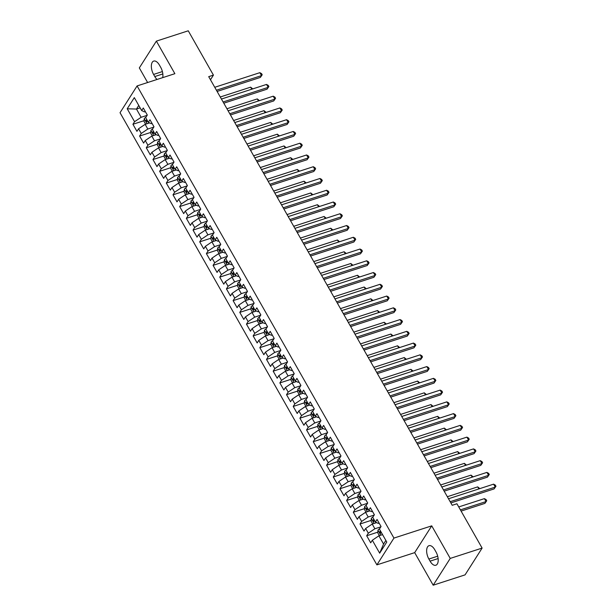 <?xml version="1.0" encoding="UTF-8"?>
<svg xmlns="http://www.w3.org/2000/svg" width="616" height="616" viewBox="0 0 616 616"><rect width="100%" height="100%" fill="white"/><g stroke="black" fill="none" stroke-linecap="round" stroke-linejoin="round"><path stroke-width="0.92" d="M433.187 585.2L450.234 558.412L431.731 525.848L414.683 552.637L433.187 585.2L465.065 574.874L482.112 548.086L456.933 503.765L452.213 505.297L208.709 76.653L213.429 75.121L188.257 30.8L156.372 41.126L139.324 67.914L147.617 82.521M414.683 552.637L376.9 564.872L120.035 112.713L137.091 85.932L393.947 538.084L376.9 564.872M140.132 107.862L136.459 109.055L127.219 108.778L134.565 121.706L132.933 124.278L136.937 131.331L138.577 128.759L141.249 133.464L139.609 136.036L143.613 143.089L145.253 140.517L147.925 145.222L146.285 147.794L150.296 154.847L151.929 152.275L154.601 156.98L152.968 159.552L156.972 166.605L158.612 164.033L161.284 168.738L159.644 171.302L163.656 178.363L165.288 175.791L167.96 180.488L166.32 183.06L170.332 190.113L171.964 187.549L174.636 192.246L173.004 194.818L177.008 201.871L178.648 199.299L181.32 204.004L179.679 206.576L183.691 213.629L185.324 211.057L187.996 215.762L186.363 218.334L190.367 225.387L192 222.815L194.671 227.52L193.039 230.091L197.043 237.145L198.683 234.573L201.355 239.278L199.715 241.842L203.727 248.895L205.359 246.331L208.031 251.028L206.399 253.6L210.403 260.653L212.035 258.081L214.707 262.786L213.074 265.357L217.078 272.411L218.719 269.839L221.39 274.543L219.75 277.115L223.762 284.168L225.394 281.597L228.066 286.301L226.434 288.873L230.438 295.926L232.078 293.355L234.742 298.059L233.11 300.623L237.114 307.684L238.754 305.113L241.426 309.81L239.786 312.381L243.797 319.435L245.43 316.87L248.102 321.567L246.469 324.139L250.473 331.192L252.113 328.621L254.785 333.325L253.145 335.897L257.157 342.95L258.789 340.379L261.461 345.083L259.821 347.655L263.833 354.708L265.465 352.136L268.137 356.841L266.505 359.413L270.509 366.466L272.149 363.894L274.821 368.599L273.181 371.163L277.192 378.216L278.825 375.652L281.497 380.349L279.864 382.921L283.868 389.974L285.501 387.402L288.173 392.107L286.54 394.679L290.544 401.732L292.184 399.16L294.856 403.865L293.216 406.437L297.228 413.49L298.86 410.918L301.532 415.623L299.9 418.195L303.904 425.248L305.536 422.676L308.208 427.381L306.575 429.945L310.58 437.006L312.22 434.434L314.892 439.139L313.251 441.703L317.263 448.756L318.895 446.192L321.567 450.889L319.935 453.461L323.939 460.514L325.579 457.942L328.243 462.647L326.611 465.219L330.615 472.272L332.255 469.7L334.927 474.405L333.287 476.977L337.298 484.03L338.931 481.458L341.603 486.163L339.97 488.734L343.974 495.788L345.615 493.216L348.286 497.921L346.646 500.485L350.65 507.538L352.29 504.974L354.962 509.671L353.322 512.243L357.334 519.296L358.966 516.732L361.638 521.429L360.006 524L364.01 531.054L365.65 528.482L368.322 533.187L366.682 535.758L370.693 542.812L372.326 540.24L378.894 535.812L383.568 544.043L385.862 540.432M127.219 108.778L134.319 97.628L141.665 110.557L144.544 111.927L145.384 111.658M383.568 544.043L379.672 553.176L386.771 542.026L379.425 529.09L381.058 526.518L377.054 519.465L375.413 522.037L372.742 517.332L374.382 514.768L370.37 507.707L368.738 510.279L366.066 505.582L367.698 503.01L363.694 495.957L362.062 498.521L359.39 493.824L361.022 491.252L357.018 484.199L355.378 486.771L352.706 482.066L354.346 479.494L350.335 472.441L348.702 475.013L346.03 470.308L347.663 467.737L343.659 460.683L342.019 463.255L339.354 458.55L340.987 455.979L336.983 448.925L335.343 451.497L332.671 446.793L334.311 444.228L330.299 437.175L328.667 439.739L325.995 435.042L327.627 432.471L323.623 425.417L321.983 427.989L319.311 423.284L320.951 420.713L316.94 413.659L315.307 416.231L312.635 411.527L314.275 408.955L310.264 401.902L308.631 404.473L305.96 399.769L307.592 397.197L303.588 390.144L301.948 392.715L299.276 388.011L300.916 385.447L296.904 378.386L295.272 380.957L292.6 376.26L294.232 373.689L290.228 366.635L288.596 369.2L285.924 364.503L287.556 361.931L283.553 354.878L281.912 357.449L279.24 352.745L280.881 350.173L276.869 343.12L275.236 345.692L272.565 340.987L274.197 338.415L270.193 331.362L268.561 333.934L265.889 329.229L267.521 326.657L263.517 319.604L261.877 322.176L259.205 317.471L260.845 314.907L256.834 307.854L255.201 310.418L252.529 305.721L254.162 303.149L250.158 296.096L248.518 298.66L245.853 293.963L247.486 291.391L243.482 284.338L241.842 286.91L239.17 282.205L240.81 279.633L236.798 272.58L235.166 275.152L232.494 270.447L234.126 267.875L230.122 260.822L228.482 263.394L225.81 258.689L227.45 256.125L223.446 249.064L221.806 251.636L219.134 246.931L220.774 244.367L216.763 237.314L215.13 239.878L212.458 235.181L214.091 232.609L210.087 225.556L208.447 228.128L205.775 223.423L207.415 220.851L203.403 213.798L201.771 216.37L199.099 211.665L200.739 209.094L196.727 202.04L195.095 204.612L192.423 199.907L194.055 197.336L190.051 190.282L188.411 192.854L185.739 188.149L187.38 185.585L183.368 178.524L181.735 181.096L179.064 176.399L180.696 173.828L176.692 166.774L175.059 169.338L172.388 164.641L174.02 162.07L170.016 155.016L168.376 157.588L165.704 152.884L167.344 150.312L163.332 143.258L161.7 145.83L159.028 141.126L160.661 138.554L156.656 131.501L155.024 134.072L152.352 129.368L153.985 126.796L149.981 119.743L148.341 122.314L145.669 117.61L147.309 115.046L143.297 107.993L141.665 110.557M379.672 553.176L372.326 540.24M380.865 526.826L374.882 528.759L372.21 524.062L376.645 522.622M368.322 533.187L374.882 528.759M365.65 528.482L372.21 524.062M374.189 515.068L368.206 517.001L365.534 512.304L369.97 510.864M361.638 521.429L368.206 517.001M358.966 516.732L365.534 512.304M375.413 522.037L378.293 523.408L379.133 523.13M367.506 503.31L361.53 505.251L358.858 500.546L363.294 499.106M354.962 509.671L361.53 505.251M352.29 504.974L358.858 500.546M368.738 510.279L371.617 511.65L372.457 511.372M360.83 491.553L354.847 493.493L352.175 488.788L356.61 487.356M348.286 497.921L354.847 493.493M345.615 493.216L352.175 488.788M362.062 498.521L364.942 499.892L365.773 499.622M354.154 479.795L348.171 481.735L345.499 477.03L349.934 475.598M341.603 486.163L348.171 481.735M338.931 481.458L345.499 477.03M355.378 486.771L358.258 488.134L359.097 487.864M347.47 468.045L341.495 469.977L338.823 465.273L343.258 463.84M334.927 474.405L341.495 469.977M332.255 469.7L338.823 465.273M348.702 475.013L351.582 476.376L352.421 476.106M340.794 456.287L334.811 458.219L332.139 453.522L336.575 452.082M328.243 462.647L334.811 458.219M325.579 457.942L332.139 453.522M342.019 463.255L344.898 464.618L345.738 464.349M334.118 444.529L328.135 446.469L325.464 441.764L329.899 440.325M321.567 450.889L328.135 446.469M318.895 446.192L325.464 441.764M335.343 451.497L338.223 452.868L339.062 452.591M327.435 432.771L321.46 434.711L318.788 430.007L323.215 428.567M314.892 439.139L321.46 434.711M312.22 434.434L318.788 430.007M328.667 439.739L331.547 441.11L332.386 440.84M320.759 421.013L314.776 422.953L312.104 418.249L316.539 416.816M308.208 427.381L314.776 422.953M305.536 422.676L312.104 418.249M321.983 427.989L324.863 429.352L325.702 429.082M314.075 409.263L308.1 411.195L305.428 406.491L309.863 405.058M301.532 415.623L308.1 411.195M298.86 410.918L305.428 406.491M315.307 416.231L318.187 417.594L319.026 417.325M307.399 397.505L301.416 399.438L298.745 394.74L303.18 393.301M294.856 403.865L301.416 399.438M292.184 399.16L298.745 394.74M308.631 404.473L311.511 405.836L312.351 405.567M300.724 385.747L294.741 387.68L292.069 382.983L296.504 381.543M288.173 392.107L294.741 387.68M285.501 387.402L292.069 382.983M301.948 392.715L304.828 394.078L305.667 393.809M294.04 373.989L288.065 375.929L285.393 371.225L289.828 369.785M281.497 380.349L288.065 375.929M278.825 375.652L285.393 371.225M295.272 380.957L298.152 382.328L298.991 382.051M287.364 362.231L281.381 364.171L278.709 359.467L283.144 358.035M274.821 368.599L281.381 364.171M272.149 363.894L278.709 359.467M288.596 369.2L291.476 370.57L292.307 370.301M280.688 350.473L274.705 352.414L272.033 347.709L276.469 346.277M268.137 356.841L274.705 352.414M265.465 352.136L272.033 347.709M281.912 357.449L284.792 358.812L285.632 358.543M274.005 338.723L268.029 340.656L265.357 335.951L269.793 334.519M261.461 345.083L268.029 340.656M258.789 340.379L265.357 335.951M275.236 345.692L278.116 347.054L278.956 346.785M267.329 326.965L261.346 328.898L258.674 324.201L263.109 322.761M254.785 333.325L261.346 328.898M252.113 328.621L258.674 324.201M268.561 333.934L271.44 335.296L272.272 335.027M260.653 315.207L254.67 317.148L251.998 312.443L256.433 311.003M248.102 321.567L254.67 317.148M245.43 316.87L251.998 312.443M261.877 322.176L264.757 323.546L265.596 323.269M253.969 303.449L247.994 305.39L245.322 300.685L249.757 299.245M241.426 309.81L247.994 305.39M238.754 305.113L245.322 300.685M255.201 310.418L258.081 311.788L258.92 311.511M247.293 291.691L241.31 293.632L238.638 288.927L243.074 287.495M234.742 298.059L241.31 293.632M232.078 293.355L238.638 288.927M248.518 298.66L251.397 300.031L252.237 299.761M240.617 279.941L234.634 281.874L231.963 277.169L236.398 275.737M228.066 286.301L234.634 281.874M225.394 281.597L231.963 277.169M241.842 286.91L244.721 288.273L245.561 288.003M233.934 268.183L227.959 270.116L225.287 265.419L229.722 263.979M221.39 274.543L227.959 270.116M218.719 269.839L225.287 265.419M235.166 275.152L238.045 276.515L238.885 276.245M227.258 256.425L221.275 258.358L218.603 253.661L223.038 252.221M214.707 262.786L221.275 258.358M212.035 258.081L218.603 253.661M228.482 263.394L231.362 264.757L232.201 264.487M220.582 244.668L214.599 246.608L211.927 241.903L216.362 240.463M208.031 251.028L214.599 246.608M205.359 246.331L211.927 241.903M221.806 251.636L224.686 253.007L225.525 252.729M213.898 232.91L207.915 234.85L205.251 230.145L209.679 228.713M201.355 239.278L207.915 234.85M198.683 234.573L205.251 230.145M215.13 239.878L218.01 241.249L218.849 240.979M207.222 221.152L201.24 223.092L198.568 218.387L203.003 216.955M194.671 227.52L201.24 223.092M192 222.815L198.568 218.387M208.447 228.128L211.327 229.491L212.166 229.221M200.539 209.401L194.564 211.334L191.892 206.63L196.327 205.197M187.996 215.762L194.564 211.334M185.324 211.057L191.892 206.63M201.771 216.37L204.651 217.733L205.49 217.463M193.863 197.644L187.88 199.576L185.208 194.879L189.643 193.439M181.32 204.004L187.88 199.576M178.648 199.299L185.208 194.879M195.095 204.612L197.975 205.975L198.806 205.706M187.187 185.886L181.204 187.826L178.532 183.121L182.967 181.681M174.636 192.246L181.204 187.826M171.964 187.549L178.532 183.121M188.411 192.854L191.291 194.225L192.13 193.948M180.503 174.128L174.528 176.068L171.856 171.364L176.291 169.924M167.96 180.488L174.528 176.068M165.288 175.791L171.856 171.364M181.735 181.096L184.615 182.467L185.454 182.19M173.828 162.37L167.845 164.31L165.173 159.606L169.608 158.173M161.284 168.738L167.845 164.31M158.612 164.033L165.173 159.606M175.059 169.338L177.939 170.709L178.771 170.44M167.152 150.612L161.169 152.552L158.497 147.848L162.932 146.416M154.601 156.98L161.169 152.552M151.929 152.275L158.497 147.848M168.376 157.588L171.256 158.951L172.095 158.682M160.468 138.862L154.493 140.794L151.821 136.09L156.256 134.658M147.925 145.222L154.493 140.794M145.253 140.517L151.821 136.09M161.7 145.83L164.58 147.193L165.419 146.924M153.792 127.104L147.809 129.037L145.137 124.34L149.572 122.9M141.249 133.464L147.809 129.037M138.577 128.759L145.137 124.34M155.024 134.072L157.896 135.435L158.736 135.166M147.116 115.346L141.133 117.286L136.459 109.055L138.754 105.444M134.565 121.706L141.133 117.286M148.341 122.314L151.22 123.685L152.06 123.408M450.234 558.412L482.112 548.086M137.091 85.932L174.875 73.689L156.372 41.126M431.731 525.848L393.947 538.084M210.48 79.764L213.429 75.121M382.567 534.626L378.894 535.812M162.709 77.631A9.171 4.582 -107.9 0 0 160.684 67.283L159.482 65.173A9.171 4.582 -107.9 0 0 153.707 61.076A9.171 4.582 -107.9 0 0 153.584 74.436L154.785 76.553A9.171 4.582 -107.9 0 0 157.049 79.464M430.076 561.153A9.171 4.582 -107.9 0 0 435.851 565.249A9.171 4.582 -107.9 0 0 435.974 551.89L434.773 549.772A9.171 4.582 -107.9 0 0 428.998 545.684A9.171 4.582 -107.9 0 0 428.875 559.043L430.076 561.153L438.13 558.55M132.933 124.278L144.052 120.674M139.609 136.036L150.727 132.432M146.285 147.794L157.403 144.19M152.968 159.552L164.087 155.948M159.644 171.302L170.763 167.706M166.32 183.06L177.439 179.464M173.004 194.818L184.122 191.214M179.679 206.576L190.798 202.972M186.363 218.334L197.474 214.73M193.039 230.091L204.158 226.488M199.715 241.842L210.834 238.246M206.399 253.6L217.517 249.996M213.074 265.357L224.193 261.754M219.75 277.115L230.869 273.512M226.434 288.873L237.553 285.27M233.11 300.623L244.229 297.028M239.786 312.381L250.905 308.785M246.469 324.139L257.588 320.536M253.145 335.897L264.264 332.293M259.821 347.655L270.94 344.051M266.505 359.413L277.624 355.809M273.181 371.163L284.299 367.567M279.864 382.921L290.975 379.325M286.54 394.679L297.659 391.075M293.216 406.437L304.335 402.833M299.9 418.195L311.018 414.591M306.575 429.945L317.694 426.349M313.251 441.703L324.37 438.107M319.935 453.461L331.054 449.857M326.611 465.219L337.73 461.615M333.287 476.977L344.406 473.373M339.97 488.734L351.089 485.131M346.646 500.485L357.765 496.889M353.322 512.243L364.441 508.647M360.006 524L371.125 520.397M366.682 535.758L377.8 532.155M217.109 91.438L260.368 77.424L261.523 75.614L216.416 90.221M259.852 72.673L261.538 73.604L262.208 74.782L261.523 75.614L259.852 72.673L214.753 87.287M262.208 74.782L260.368 77.424M145.615 124.186L143.99 121.321L144.244 118.696A3.796 1.255 -29.6 0 1 146.023 117.063M146.816 119.635A3.796 1.255 150.4 0 0 146 120.343L146.8 121.752A3.796 1.255 -29.6 0 1 147.617 121.044M251.798 89.204L250.635 87.156L220.266 96.989M250.635 87.156L252.783 88.889M223.785 103.195L267.044 89.181L268.199 87.372L223.1 101.979M266.528 84.431L268.222 85.362L268.884 86.533L268.199 87.372L266.528 84.431L221.429 99.037M268.884 86.533L267.044 89.181M230.469 114.953L273.727 100.939L274.875 99.13L229.776 113.737M273.211 96.188L274.898 97.12L275.568 98.291L274.875 99.13L273.211 96.188L228.105 110.795M275.568 98.291L273.727 100.939M152.291 135.944L150.666 133.079L150.92 130.453A3.796 1.255 -29.6 0 1 152.699 128.821M153.5 131.393A3.796 1.255 150.4 0 0 152.683 132.094L153.484 133.51A3.796 1.255 -29.6 0 1 154.3 132.802M258.474 100.962L257.311 98.914L226.942 108.747M257.311 98.914L259.459 100.639M158.974 147.694L157.342 144.837L157.596 142.211A3.796 1.255 -29.6 0 1 159.375 140.579M160.175 143.143A3.796 1.255 150.4 0 0 159.359 143.851L160.16 145.261A3.796 1.255 -29.6 0 1 160.976 144.56M265.157 112.72L263.995 110.672L233.618 120.505M263.995 110.672L266.135 112.397M237.145 126.704L280.403 112.697L281.558 110.888L236.452 125.495M279.887 107.946L281.574 108.87L282.244 110.048L281.558 110.888L279.887 107.946L234.788 122.553M282.244 110.048L280.403 112.697M243.82 138.461L287.079 124.455L288.234 122.638L243.135 137.252M286.563 119.704L288.257 120.628L288.927 121.806L288.234 122.638L286.563 119.704L241.464 134.311M288.927 121.806L287.079 124.455M165.65 159.452L164.025 156.587L164.28 153.969A3.796 1.255 -29.6 0 1 166.058 152.337M166.851 154.901A3.796 1.255 150.4 0 0 166.035 155.609L166.836 157.018A3.796 1.255 -29.6 0 1 167.652 156.31M271.833 124.471L270.67 122.422L240.302 132.263M270.67 122.422L272.819 124.155M172.326 171.209L170.701 168.345L170.955 165.719A3.796 1.255 -29.6 0 1 172.734 164.095M173.535 166.659A3.796 1.255 150.4 0 0 172.719 167.367L173.519 168.776A3.796 1.255 -29.6 0 1 174.336 168.068M278.509 136.228L277.346 134.18L246.977 144.021M277.346 134.18L279.495 135.913M250.504 150.219L293.763 136.205L294.91 134.396L249.811 149.003M293.247 131.462L294.933 132.386L295.603 133.564L294.91 134.396L293.247 131.462L248.14 146.069M295.603 133.564L293.763 136.205M179.01 182.967L177.377 180.103L177.631 177.477A3.796 1.255 -29.6 0 1 179.41 175.845M180.211 178.417A3.796 1.255 150.4 0 0 179.395 179.125L180.195 180.534A3.796 1.255 -29.6 0 1 181.012 179.826M285.193 147.986L284.03 145.938L253.661 155.779M284.03 145.938L286.171 147.671M257.18 161.977L300.439 147.963L301.594 146.154L256.487 160.761M299.923 143.212L301.609 144.144L302.279 145.322L301.594 146.154L299.923 143.212L254.824 157.819M302.279 145.322L300.439 147.963M185.686 194.725L184.061 191.861L184.315 189.235A3.796 1.255 -29.6 0 1 186.094 187.603M186.887 190.175A3.796 1.255 150.4 0 0 186.071 190.883L186.871 192.292A3.796 1.255 -29.6 0 1 187.688 191.584M291.869 159.744L290.706 157.696L260.337 167.529M290.706 157.696L292.854 159.429M263.856 173.735L307.122 159.721L308.27 157.912L263.171 172.519M306.599 154.97L308.293 155.902L308.963 157.072L308.27 157.912L306.599 154.97L261.5 169.577M308.963 157.072L307.122 159.721M270.54 185.485L313.798 171.479L314.953 169.669L269.846 184.276M313.282 166.728L314.969 167.66L315.638 168.83L314.953 169.669L313.282 166.728L268.176 181.335M315.638 168.83L313.798 171.479M277.215 197.243L320.474 183.237L321.629 181.427L276.53 196.034M319.958 178.486L321.652 179.41L322.314 180.588L321.629 181.427L319.958 178.486L274.859 193.093M322.314 180.588L320.474 183.237M283.891 209.001L327.158 194.987L328.305 193.178L283.206 207.785M326.634 190.244L328.328 191.168L328.998 192.346L328.305 193.178L326.634 190.244L281.535 204.851M328.998 192.346L327.158 194.987M290.575 220.759L333.834 206.745L334.989 204.935L289.882 219.542M333.318 202.002L335.004 202.926L335.674 204.104L334.989 204.935L333.318 202.002L288.211 216.609M335.674 204.104L333.834 206.745M297.251 232.517L340.509 218.503L341.664 216.693L296.565 231.3M339.994 213.752L341.688 214.684L342.35 215.854L341.664 216.693L339.994 213.752L294.895 228.359M342.35 215.854L340.509 218.503M303.927 244.275L347.193 230.261L348.34 228.451L303.241 243.058M346.669 225.51L348.363 226.442L349.033 227.612L348.34 228.451L346.669 225.51L301.57 240.117M349.033 227.612L347.193 230.261M310.61 256.025L353.869 242.019L355.024 240.209L309.917 254.816M353.353 237.268L355.039 238.192L355.709 239.37L355.024 240.209L353.353 237.268L308.246 251.875M355.709 239.37L353.869 242.019M317.286 267.783L360.545 253.777L361.7 251.967L316.601 266.574M360.029 249.026L361.723 249.95L362.385 251.128L361.7 251.967L360.029 249.026L314.93 263.633M362.385 251.128L360.545 253.777M192.361 206.483L190.737 203.619L190.991 200.993A3.796 1.255 -29.6 0 1 192.769 199.361M193.57 201.933A3.796 1.255 150.4 0 0 192.754 202.633L193.555 204.05A3.796 1.255 -29.6 0 1 194.371 203.342M298.544 171.502L297.382 169.454L267.013 179.287M297.382 169.454L299.53 171.179M199.045 218.233L197.413 215.369L197.667 212.751A3.796 1.255 -29.6 0 1 199.445 211.119M200.246 213.683A3.796 1.255 150.4 0 0 199.43 214.391L200.231 215.8A3.796 1.255 -29.6 0 1 201.047 215.1M305.228 183.26L304.065 181.212L273.697 191.045M304.065 181.212L306.206 182.937M205.721 229.991L204.096 227.127L204.35 224.509A3.796 1.255 -29.6 0 1 206.129 222.876M206.922 225.441A3.796 1.255 150.4 0 0 206.106 226.149L206.907 227.558A3.796 1.255 -29.6 0 1 207.731 226.85M311.904 195.01L310.741 192.962L280.372 202.803M310.741 192.962L312.889 194.695M212.397 241.749L210.772 238.885L211.026 236.259A3.796 1.255 -29.6 0 1 212.805 234.627M213.606 237.199A3.796 1.255 150.4 0 0 212.79 237.907L213.59 239.316A3.796 1.255 -29.6 0 1 214.406 238.608M318.588 206.768L317.417 204.72L287.048 214.56M317.417 204.72L319.565 206.452M219.08 253.507L217.448 250.643L217.702 248.017A3.796 1.255 -29.6 0 1 219.481 246.385M220.282 248.956A3.796 1.255 150.4 0 0 219.465 249.665L220.266 251.074A3.796 1.255 -29.6 0 1 221.082 250.365M325.263 218.526L324.101 216.478L293.732 226.311M324.101 216.478L326.241 218.21M225.756 265.265L224.132 262.401L224.386 259.775A3.796 1.255 -29.6 0 1 226.164 258.142M226.965 260.714A3.796 1.255 150.4 0 0 226.141 261.415L226.95 262.832A3.796 1.255 -29.6 0 1 227.766 262.123M331.939 230.284L330.777 228.236L300.408 238.069M330.777 228.236L332.925 229.96M232.432 277.015L230.808 274.159L231.062 271.533A3.796 1.255 -29.6 0 1 232.84 269.9M233.641 272.465A3.796 1.255 150.4 0 0 232.825 273.173L233.626 274.59A3.796 1.255 -29.6 0 1 234.442 273.881M338.623 242.042L337.46 239.994L307.084 249.827M337.46 239.994L339.601 241.718M239.116 288.773L237.491 285.909L237.745 283.291A3.796 1.255 -29.6 0 1 239.524 281.658M240.317 284.222A3.796 1.255 150.4 0 0 239.501 284.931L240.302 286.34A3.796 1.255 -29.6 0 1 241.118 285.639M345.299 253.792L344.136 251.744L313.767 261.584M344.136 251.744L346.284 253.476M245.792 300.531L244.167 297.667L244.421 295.041A3.796 1.255 -29.6 0 1 246.2 293.416M247.001 295.98A3.796 1.255 150.4 0 0 246.177 296.689L246.985 298.098A3.796 1.255 -29.6 0 1 247.801 297.389M351.975 265.55L350.812 263.502L320.443 273.342M350.812 263.502L352.96 265.234M323.97 279.541L367.228 265.527L368.376 263.717L323.277 278.324M366.713 260.784L368.399 261.708L369.069 262.886L368.376 263.717L366.713 260.784L321.606 275.39M369.069 262.886L367.228 265.527M252.468 312.289L250.843 309.425L251.097 306.799A3.796 1.255 -29.6 0 1 252.876 305.166M253.677 307.738A3.796 1.255 150.4 0 0 252.86 308.447L253.661 309.856A3.796 1.255 -29.6 0 1 254.477 309.147M358.658 277.308L357.496 275.26L327.119 285.1M357.496 275.26L359.636 276.992M330.646 291.299L373.904 277.285L375.059 275.475L329.953 290.082M373.388 272.534L375.075 273.465L375.745 274.644L375.059 275.475L373.388 272.534L328.29 287.148M375.745 274.644L373.904 277.285M259.151 324.047L257.526 321.182L257.781 318.557A3.796 1.255 -29.6 0 1 259.559 316.924M260.352 319.496A3.796 1.255 150.4 0 0 259.536 320.205L260.337 321.614A3.796 1.255 -29.6 0 1 261.153 320.905M365.334 289.066L364.171 287.017L333.803 296.85M364.171 287.017L366.32 288.75M337.322 303.057L380.58 289.043L381.735 287.233L336.636 301.84M380.064 284.292L381.758 285.223L382.421 286.394L381.735 287.233L380.064 284.292L334.965 298.899M382.421 286.394L380.58 289.043M265.827 335.805L264.202 332.94L264.457 330.315A3.796 1.255 -29.6 0 1 266.235 328.682M267.036 331.254A3.796 1.255 150.4 0 0 266.22 331.955L267.021 333.372A3.796 1.255 -29.6 0 1 267.837 332.663M372.01 300.824L370.847 298.775L340.479 308.608M370.847 298.775L372.996 300.5M344.005 314.807L387.264 300.8L388.411 298.991L343.312 313.598M386.748 296.05L388.434 296.981L389.104 298.152L388.411 298.991L386.748 296.05L341.641 310.656M389.104 298.152L387.264 300.8M272.511 347.555L270.878 344.698L271.132 342.072A3.796 1.255 -29.6 0 1 272.911 340.44M273.712 343.004A3.796 1.255 150.4 0 0 272.896 343.713L273.697 345.122A3.796 1.255 -29.6 0 1 274.513 344.421M378.694 312.582L377.531 310.533L347.162 320.366M377.531 310.533L379.672 312.258M350.681 326.565L393.94 312.558L395.095 310.749L349.988 325.356M393.424 307.808L395.11 308.731L395.78 309.91L395.095 310.749L393.424 307.808L348.325 322.414M395.78 309.91L393.94 312.558M279.187 359.313L277.562 356.448L277.816 353.83A3.796 1.255 -29.6 0 1 279.595 352.198M280.388 354.762A3.796 1.255 150.4 0 0 279.572 355.471L280.372 356.88A3.796 1.255 -29.6 0 1 281.189 356.171M385.37 324.332L384.207 322.284L353.838 332.124M384.207 322.284L386.355 324.016M357.357 338.323L400.623 324.309L401.771 322.499L356.672 337.114M400.1 319.565L401.794 320.489L402.464 321.668L401.771 322.499L400.1 319.565L355.001 334.172M402.464 321.668L400.623 324.309M285.863 371.071L284.238 368.206L284.492 365.581A3.796 1.255 -29.6 0 1 286.271 363.948M287.071 366.52A3.796 1.255 150.4 0 0 286.255 367.228L287.056 368.637A3.796 1.255 -29.6 0 1 287.872 367.929M392.046 336.09L390.883 334.041L360.514 343.882M390.883 334.041L393.031 335.774M364.041 350.08L407.299 336.067L408.447 334.257L363.348 348.864M406.783 331.323L408.47 332.247L409.14 333.425L408.447 334.257L406.783 331.323L361.677 345.93M409.14 333.425L407.299 336.067M292.546 382.829L290.914 379.964L291.168 377.339A3.796 1.255 -29.6 0 1 292.947 375.706M293.747 378.278A3.796 1.255 150.4 0 0 292.931 378.986L293.732 380.395A3.796 1.255 -29.6 0 1 294.548 379.687M398.729 347.848L397.566 345.799L367.198 355.632M397.566 345.799L399.707 347.532M370.716 361.838L413.975 347.824L415.13 346.015L370.031 360.622M413.459 343.074L415.153 344.005L415.815 345.183L415.13 346.015L413.459 343.074L368.36 357.68M415.815 345.183L413.975 347.824M299.222 394.587L297.597 391.722L297.851 389.096A3.796 1.255 -29.6 0 1 299.63 387.464M300.423 390.036A3.796 1.255 150.4 0 0 299.607 390.736L300.408 392.153A3.796 1.255 -29.6 0 1 301.224 391.445M405.405 359.605L404.242 357.557L373.874 367.39M404.242 357.557L406.391 359.29M377.392 373.596L420.659 359.582L421.806 357.773L376.707 372.38M420.135 354.831L421.829 355.763L422.499 356.934L421.806 357.773L420.135 354.831L375.036 369.438M422.499 356.934L420.659 359.582M305.898 406.337L304.273 403.48L304.527 400.854A3.796 1.255 -29.6 0 1 306.306 399.222M307.107 401.786A3.796 1.255 150.4 0 0 306.291 402.494L307.091 403.911A3.796 1.255 -29.6 0 1 307.908 403.203M412.089 371.363L410.918 369.315L380.549 379.148M410.918 369.315L413.067 371.04M384.076 385.346L427.335 371.34L428.49 369.531L383.383 384.138M426.819 366.589L428.505 367.513L429.175 368.691L428.49 369.531L426.819 366.589L381.712 381.196M429.175 368.691L427.335 371.34M312.582 418.095L310.949 415.23L311.203 412.612A3.796 1.255 -29.6 0 1 312.982 410.98M313.783 413.544A3.796 1.255 150.4 0 0 312.966 414.252L313.767 415.661A3.796 1.255 -29.6 0 1 314.584 414.961M418.765 383.114L417.602 381.073L387.233 390.906M417.602 381.073L419.742 382.798M390.752 397.104L434.01 383.098L435.166 381.289L390.067 395.895M433.495 378.347L435.189 379.271L435.851 380.449L435.166 381.289L433.495 378.347L388.396 392.954M435.851 380.449L434.01 383.098M319.257 429.853L317.633 426.988L317.887 424.362A3.796 1.255 -29.6 0 1 319.666 422.738M320.459 425.302A3.796 1.255 150.4 0 0 319.642 426.01L320.443 427.419A3.796 1.255 -29.6 0 1 321.267 426.711M425.44 394.871L424.278 392.823L393.909 402.664M424.278 392.823L426.426 394.556M397.428 408.862L440.694 394.848L441.841 393.039L396.743 407.646M440.171 390.105L441.865 391.029L442.534 392.207L441.841 393.039L440.171 390.105L395.072 404.712M442.534 392.207L440.694 394.848M325.933 441.61L324.309 438.746L324.563 436.12A3.796 1.255 -29.6 0 1 326.341 434.488M327.142 437.06A3.796 1.255 150.4 0 0 326.326 437.768L327.127 439.177A3.796 1.255 -29.6 0 1 327.943 438.469M432.124 406.629L430.954 404.581L400.585 414.422M430.954 404.581L433.102 406.314M404.111 420.62L447.37 406.606L448.525 404.797L403.418 419.404M446.854 401.855L448.54 402.787L449.21 403.965L448.525 404.797L446.854 401.855L401.748 416.47M449.21 403.965L447.37 406.606M332.617 453.368L330.985 450.504L331.246 447.878A3.796 1.255 -29.6 0 1 333.017 446.246M333.818 448.818A3.796 1.255 150.4 0 0 333.002 449.526L333.803 450.935A3.796 1.255 -29.6 0 1 334.619 450.227M438.8 418.387L437.637 416.339L407.268 426.172M437.637 416.339L439.786 418.072M410.787 432.378L454.046 418.364L455.201 416.555L410.102 431.162M453.53 413.613L455.224 414.545L455.886 415.715L455.201 416.555L453.53 413.613L408.431 428.22M455.886 415.715L454.046 418.364M339.293 465.126L337.668 462.262L337.922 459.636A3.796 1.255 -29.6 0 1 339.701 458.004M340.502 460.575A3.796 1.255 150.4 0 0 339.678 461.276L340.486 462.693A3.796 1.255 -29.6 0 1 341.303 461.985M445.476 430.145L444.313 428.097L413.944 437.93M444.313 428.097L446.461 429.822M417.471 444.128L460.73 430.122L461.877 428.312L416.778 442.919M460.206 425.371L461.9 426.303L462.57 427.473L461.877 428.312L460.206 425.371L415.107 439.978M462.57 427.473L460.73 430.122M345.969 476.876L344.344 474.02L344.598 471.394A3.796 1.255 -29.6 0 1 346.377 469.762M347.178 472.326A3.796 1.255 150.4 0 0 346.361 473.034L347.162 474.443A3.796 1.255 -29.6 0 1 347.978 473.743M452.159 441.903L450.997 439.855L420.62 449.688M450.997 439.855L453.137 441.58M424.147 455.886L467.405 441.88L468.56 440.07L423.454 454.677M466.89 437.129L468.576 438.053L469.246 439.231L468.56 440.07L466.89 437.129L421.791 451.736M469.246 439.231L467.405 441.88M352.652 488.634L351.028 485.77L351.282 483.152A3.796 1.255 -29.6 0 1 353.06 481.52M353.853 484.084A3.796 1.255 150.4 0 0 353.037 484.792L353.838 486.201A3.796 1.255 -29.6 0 1 354.654 485.493M458.835 453.653L457.673 451.605L427.304 461.446M457.673 451.605L459.821 453.338M430.823 467.644L474.081 453.638L475.236 451.821L430.137 466.435M473.565 448.887L475.259 449.811L475.922 450.989L475.236 451.821L473.565 448.887L428.467 463.494M475.922 450.989L474.081 453.638M359.328 500.392L357.704 497.528L357.958 494.902A3.796 1.255 -29.6 0 1 359.736 493.27M360.537 495.842A3.796 1.255 150.4 0 0 359.721 496.55L360.522 497.959A3.796 1.255 -29.6 0 1 361.338 497.251M465.511 465.411L464.349 463.363L433.98 473.203M464.349 463.363L466.497 465.095M437.506 479.402L480.765 465.388L481.912 463.578L436.813 478.185M480.249 460.645L481.935 461.569L482.605 462.747L481.912 463.578L480.249 460.645L435.142 475.252M482.605 462.747L480.765 465.388M366.012 512.15L364.379 509.286L364.634 506.66A3.796 1.255 -29.6 0 1 366.412 505.028M367.213 507.599A3.796 1.255 150.4 0 0 366.397 508.308L367.198 509.717A3.796 1.255 -29.6 0 1 368.014 509.008M472.195 477.169L471.032 475.121L440.656 484.961M471.032 475.121L473.173 476.853M444.182 491.16L487.441 477.146L488.596 475.336L443.489 489.943M486.925 472.395L488.611 473.327L489.281 474.505L488.596 475.336L486.925 472.395L441.826 487.002M489.281 474.505L487.441 477.146M372.688 523.908L371.063 521.044L371.317 518.418A3.796 1.255 -29.6 0 1 373.096 516.785M373.889 519.357A3.796 1.255 150.4 0 0 373.073 520.066L373.874 521.475A3.796 1.255 -29.6 0 1 374.69 520.766M478.871 488.927L477.708 486.879L447.339 496.712M477.708 486.879L479.856 488.611M450.858 502.918L494.117 488.904L495.272 487.094L450.173 501.701M493.601 484.153L495.295 485.085L495.965 486.255L495.272 487.094L493.601 484.153L448.502 498.76M495.965 486.255L494.117 488.904M379.364 535.658L377.739 532.802L377.993 530.176A3.796 1.255 -29.6 0 1 379.772 528.543M461.099 511.095L484.908 503.38L486.055 501.57L484.384 498.637L458.743 506.937M380.572 531.115A3.796 1.255 150.4 0 0 379.756 531.816L380.557 533.233A3.796 1.255 -29.6 0 1 381.373 532.524M460.406 509.879L486.055 501.57L486.748 500.739L484.908 503.38M484.384 498.637L486.078 499.561L486.748 500.739M162.401 71.579L153.584 74.436M162.84 73.943L154.785 76.553M437.691 556.186L428.875 559.043M144.236 118.765L147.047 123.716M147.031 120.004L146 120.343M150.912 130.523L153.731 135.474M153.707 131.762L152.683 132.094M157.588 142.273L160.406 147.232M160.391 143.52L159.359 143.851M164.272 154.031L167.082 158.99M167.067 155.278L166.035 155.609M170.948 165.789L173.766 170.748M173.743 167.036L172.719 167.367M177.624 177.547L180.442 182.498M180.426 178.786L179.395 179.125M184.307 189.304L187.118 194.256M187.102 190.544L186.071 190.883M190.983 201.055L193.801 206.014M193.778 202.302L192.754 202.633M197.667 212.813L200.477 217.771M200.462 214.06L199.43 214.391M204.343 224.57L207.161 229.529M207.138 225.818L206.106 226.149M211.019 236.328L213.837 241.287M213.814 237.576L212.79 237.907M217.702 248.086L220.513 253.037M220.497 249.326L219.465 249.665M224.378 259.844L227.196 264.795M227.173 261.084L226.141 261.415M231.054 271.594L233.872 276.553M233.849 272.842L232.825 273.173M237.738 283.352L240.548 288.311M240.533 284.6L239.501 284.931M244.413 295.11L247.232 300.069M247.209 296.358L246.177 296.689M251.089 306.868L253.907 311.819M253.884 308.108L252.86 308.447M257.773 318.626L260.583 323.577M260.568 319.866L259.536 320.205M264.449 330.376L267.267 335.335M267.244 331.624L266.22 331.955M271.125 342.134L273.943 347.093M273.928 343.382L272.896 343.713M277.808 353.892L280.619 358.851M280.603 355.139L279.572 355.471M284.484 365.65L287.302 370.609M287.279 366.897L286.255 367.228M291.168 377.408L293.978 382.359M293.963 378.648L292.931 378.986M297.844 389.166L300.662 394.117M300.639 390.405L299.607 390.736M304.52 400.916L307.338 405.875M307.315 402.163L306.291 402.494M311.203 412.674L314.014 417.633M313.998 413.921L312.966 414.252M317.879 424.432L320.697 429.39M320.674 425.679L319.642 426.01M324.555 436.19L327.373 441.148M327.35 437.429L326.326 437.768M331.239 447.947L334.049 452.899M334.034 449.187L333.002 449.526M337.915 459.698L340.733 464.657M340.71 460.945L339.678 461.276M344.59 471.456L347.409 476.414M347.385 472.703L346.361 473.034M351.274 483.213L354.085 488.172M354.069 484.461L353.037 484.792M357.95 494.971L360.768 499.93M360.745 496.219L359.721 496.55M364.626 506.729L367.444 511.68M367.429 507.969L366.397 508.308M371.309 518.487L374.12 523.438M374.105 519.727L373.073 520.066M377.985 530.237L380.804 535.196M380.78 531.485L379.756 531.816"/></g></svg>
